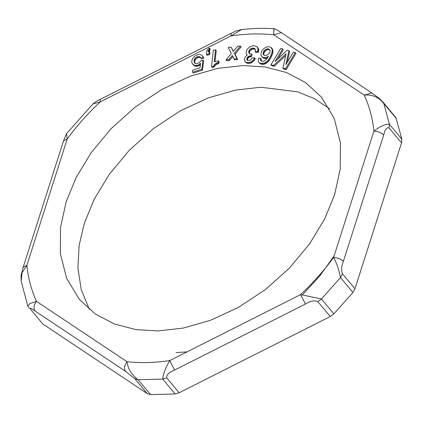<?xml version="1.0" encoding="UTF-8"?>
<svg xmlns="http://www.w3.org/2000/svg" width="423" height="423" viewBox="0 0 423 423"><rect width="100%" height="100%" fill="white"/><g stroke="black" fill="none" stroke-linecap="round" stroke-linejoin="round"><path stroke-width="0.63" d="M176.158 352.586L187.04 351.888M302.456 294.836L319.788 275.918L334.054 256.031M329.485 108.685L314.437 98.644L297.464 91.791L260.843 87.233L235.717 90.078L208.476 97.819L180.51 110.747L153.554 128.534L129.353 150.197L109.319 174.281L94.255 199.159L84.309 223.36L79.138 245.356L77.885 267.807L81.216 289.596L89.401 309.483M158.043 330.934L183.17 328.089L210.416 320.348L238.376 307.421L265.337 289.633L289.533 267.971L309.573 243.886L324.631 219.008L334.577 194.807L340.251 169.068L340.425 142.953L334.181 118.303L321.395 97.052L305.48 82.533L286.207 72.449L264.856 66.913L242.733 65.581L217.607 68.42L190.366 76.161L162.4 89.094L135.445 106.876L111.244 128.539L91.204 152.624L76.145 177.507L66.2 201.702L60.526 227.442L60.352 253.562L66.596 278.212L79.381 299.463L95.297 313.977L114.57 324.06L135.92 329.602L158.043 330.934M42.712 323.918L147.23 393.586L134.778 378.701L125.515 371.325L34.998 310.99C30.948 308.129 29.367 307.473 30.26 309.028L42.712 323.918L30.26 309.028M134.778 378.701L138.094 379.711L150.546 394.601L175.159 393.966L179.178 392.766L166.731 377.876L162.707 379.082L138.094 379.711C131.542 374.767 127.868 368.766 127.059 361.713C124.362 365.308 123.844 368.512 125.515 371.325M333.89 313.871L352.925 292.478L340.478 277.588L342.519 273.871C341.112 270.419 341.398 266.257 343.37 261.393C340.896 258.987 337.633 257.686 333.588 257.496C336.808 263.344 339.103 270.043 340.478 277.588L321.443 298.982L300.584 294.593L305.427 304.042C310.535 300.943 314.664 300.145 317.81 301.641L321.443 298.982L333.89 313.871L330.263 316.531L179.178 392.766M166.731 377.876C166.25 375.037 168.867 372.43 174.583 370.067L169.739 360.613C165.504 367.814 163.162 373.969 162.707 379.082L175.159 393.966M150.546 394.601L147.23 393.586M195.177 63.662L194.712 62.816L194.691 61.229L195.558 59.357L196.441 58.48L195.759 57.665L196.869 56.915L197.99 56.555L200.016 56.904L201.612 59.014L203.844 58.104L202.236 55.593L200.201 54.456L197.959 54.572L194.617 56.238L192.634 58.665L191.772 60.933L191.799 62.519L192.264 63.566L194.765 65.554L198.123 65.079L198.805 65.893L200.359 64.878M196.441 58.48L198.667 57.369L200.692 57.718L200.016 56.904M202.458 70.102L203.664 60.949L202.982 60.14L201.782 69.287L202.458 70.102L193.306 73.026L192.624 72.217L192.592 70.234L199.963 67.876L200.565 63.302L198.123 65.079M192.724 64.217L195.442 66.369L198.805 65.893M266.976 57.105L268.468 56.18L266.712 59.061L264.042 61.166L261.631 61.319L260.505 60.077L260.674 58.332L258.659 58.088L258.199 60.463L258.733 62.07L259.822 63.376L261.345 64.222L262.752 64.391L264.856 63.984L266.548 63.085L268.325 61.531L269.996 59.305L271.841 55.767L272.883 52.584L272.729 49.692L270.514 47.149L268.594 46.694L266.294 47.08L263.614 48.745L261.837 50.739L260.891 53.716L261.123 55.513L261.848 56.703L263.571 57.576L265.681 57.613L266.363 58.422L267.659 57.914L266.976 57.105L265.681 57.613M261.271 61.018L261.351 59.141L260.674 58.332M261.848 56.703L263.339 58.057L266.363 58.422M215 61.589L216.238 50.665L215.561 49.856L214.212 61.758L218.432 60.859L218.247 62.498L218.924 63.313L219.109 61.668L218.432 60.859M214.984 65.554L214.308 64.745L213.255 66.369L211.479 66.749L212.156 67.564L213.932 67.183L215.719 64.798L218.924 63.313M208.814 51.849L210.009 50.141L210.078 48.925L209.396 48.116L209.332 49.327L208.137 51.04L208.814 51.849M206.403 54.482L207.08 55.297L209.76 54.593L209.898 52.166L209.216 51.352L209.078 53.784L206.403 54.482L206.831 50.781L208.026 49.073L209.396 48.116M277.715 59.072L283.299 49.771L282.622 48.962L280.756 48.439L270.942 64.772L271.619 65.581L274.236 66.311L285.668 55.566M287.217 62.345L289.649 51.543L288.967 50.728L285.842 64.634L293.446 51.981L295.312 52.5L295.994 53.314L286.181 69.642L283.569 68.917L282.887 68.103L286.07 53.737L273.554 65.496L270.942 64.772M247.238 55.011L246.509 54.144L247.254 55.001L245.393 56.666L244.806 57.718L244.335 59.617L244.721 60.891L245.943 62.556L246.974 63.207L250.342 63.249L251.828 62.636L254.265 60.547L255.154 58.654L254.472 57.845L253.583 59.738L251.151 61.821L251.828 62.636M255.053 51.5L255.735 52.315L258.257 52.346L258.744 49.814L258.49 48.751L257.136 46.874L258.062 48.999L257.581 51.532L255.053 51.5L255.45 49.814L254.503 48.322L252.69 48.085L250.495 48.904L249.052 50.58L248.655 52.267L249.602 53.758L251.415 53.996L250.739 55.889L248.201 56.492L246.815 58.591L246.99 59.865L247.471 60.293L249.078 60.526L250.776 59.913L252.161 57.814L254.472 57.845M249.665 53.927L249.427 52.23L250.242 50.549L252.24 49.094L255.185 49.131L254.503 48.322M247.672 60.674L247.492 59.405L248.232 57.93L249.66 56.894L251.415 56.703L252.097 54.805L251.415 53.996M233.454 51.178L231.08 47.117L233.295 51.357L237.626 46.393L240.46 46.081L234.342 53.282L235.019 54.096L241.142 46.895L240.46 46.081M237.599 59.521L236.922 58.707L234.088 59.024L234.765 59.833L237.599 59.521L235.019 54.096M229.53 60.415L228.854 59.601L226.014 59.913L226.696 60.727L229.53 60.415L233.015 56.359M34.998 310.99C33.332 308.177 33.845 304.972 36.542 301.377L29.843 303.603L27.802 306.093L29.171 308.06M23.186 267.241L21.414 274.178C21.06 274.58 20.991 276.938 21.198 281.258L22.065 272.703L26.866 265.374L23.186 267.241L63.513 140.88L67.194 139.019L66.58 133.61L93.06 103.852C94.868 102.292 97.274 100.796 100.267 99.373L231.106 33.354L231.037 35.897L241.57 29.584C252.97 28.304 263.783 28.008 274.004 28.69L274.004 28.69C275.96 29.388 273.898 28.003 281.369 32.693L273.723 34.802L364.235 95.138C372.097 94.271 378.622 97.068 383.82 103.535L389.398 124.293C385.781 123.749 380.615 126.028 373.911 131.135C377.961 131.331 381.223 132.626 383.698 135.032C385.062 129.438 386.86 127.085 389.081 127.968L389.398 124.293L401.85 139.183L395.928 117.673L382.931 101.996L383.82 103.535L396.266 118.419M274.009 30.334C273.824 27.209 273.729 28.701 273.723 34.802C260.055 33.354 245.826 33.718 231.037 35.897L100.198 101.922L93.06 103.852M401.85 139.183L401.533 142.852L354.971 288.761L352.925 292.478M200.137 65.068L199.455 64.254M195.119 60.098L194.443 59.283L194.035 62.001L194.955 63.302L196.981 63.651L199.429 62.472L200.751 60.854L202.982 60.14M194.009 60.415L194.691 61.229M195.759 57.665L194.876 58.548L195.558 59.357M194.035 62.001L194.712 62.816M192.624 72.217L201.782 69.287M194.876 58.548L194.443 59.283M200.93 58.205L203.162 57.29L202.236 55.593M196.568 66.406L195.886 65.591M195.442 66.369L194.765 65.554M197.684 66.247L197.007 65.433M193.406 64.793L194.083 65.607M241.57 29.584L241.575 29.584C235.267 30.969 236.943 30.726 231.106 33.354M100.267 99.373L100.198 101.922C87.884 113.438 76.88 125.8 67.194 139.019L26.866 265.374C28.219 278.339 31.445 290.337 36.542 301.377L127.059 361.713C140.69 363.161 154.918 362.797 169.739 360.613L300.584 294.593C312.867 283.109 323.87 270.741 333.588 257.496L373.911 131.135C372.568 118.202 369.342 106.205 364.235 95.138L371.886 93.028L281.369 32.693M263.915 55.069L263.212 54.218L264.539 55.482L266.744 55.307L269.419 53.203L270.001 51.944L269.964 50.173L268.637 48.909L267.632 48.788L266.432 49.084L267.109 49.898L268.309 49.597L267.632 48.788M282.622 48.962L275.019 61.615L287.101 50.21L288.967 50.728M274.236 66.311L273.554 65.496M226.014 59.913L231.291 53.621L228.246 47.429L231.08 47.117M234.088 59.024L232.333 55.545L228.854 59.601M236.922 58.707L234.342 53.282M259.14 62.562L260.663 63.413L264.179 63.175L266.86 61.509L268.536 59.722L270.387 56.634L272.206 51.77L272.269 49.787L271.328 47.688M263.212 54.218L263.175 52.447L263.756 51.194L266.432 49.084M264.645 50.194L265.321 51.003L266.014 50.427L265.337 49.613M268.309 49.597L269.319 49.718L268.637 48.909M271.841 55.767L271.159 54.958M271.064 57.443L270.387 56.634M272.507 53.864L271.825 53.049M272.883 52.584L272.206 51.77M272.967 51.49L272.285 50.675M272.951 50.601L272.269 49.787M272.729 49.692L272.052 48.878M272.417 48.989L271.74 48.18M266.014 50.427L267.109 49.898M263.889 55.032L263.857 53.261L265.321 51.003M269.319 49.718L270.128 50.263M264.433 52.003L263.756 51.194M263.175 52.447L263.857 53.261M295.312 52.5L285.499 68.833L286.181 69.642M282.887 68.103L285.499 68.833M251.415 56.703L250.739 55.889M249.337 53.076L248.655 52.267M249.427 52.23L248.75 51.421M249.729 51.389L249.052 50.58M250.242 50.549L249.565 49.74M251.172 49.713L250.495 48.904M252.24 49.094L251.563 48.28M253.366 48.899L252.69 48.085M254.207 48.909L253.53 48.095M258.257 52.346L257.581 51.532M258.633 51.294L257.956 50.48M258.744 49.814L258.062 48.999M258.49 48.751L257.808 47.942M246.509 54.144L246.117 52.87L246.604 50.337L247.55 48.867L249.988 46.779L253.308 45.763L254.572 45.779L257.136 46.874M250.342 63.249L249.66 62.435L247.275 62.62L245.261 61.747M249.66 62.435L251.151 61.821M216.655 64.196L215.979 63.387L215.043 63.984L215.719 64.798M217.348 63.852L216.666 63.038L215.979 63.387M218.48 63.408L217.803 62.593L216.666 63.038M217.803 62.593L218.247 62.498M211.479 66.749L213.34 50.332L215.561 49.856M214.308 64.745L215.043 63.984M209.073 51.183L208.391 50.374M209.549 50.459L208.872 49.65M210.009 50.141L209.332 49.327M209.76 54.593L209.078 53.784M208.137 51.04L208.1 51.643L209.216 51.352M197.552 57.724L196.869 56.915M198.667 57.369L197.99 56.555M199.788 57.406L199.111 56.597M203.844 58.104L203.162 57.29M203.378 57.057L202.696 56.243M268.325 61.531L267.648 60.722M267.537 62.318L266.86 61.509M269.213 60.537L268.536 59.722M269.996 59.305L269.314 58.49M263.095 53.541L263.778 54.356M263.339 58.057L262.662 57.242M264.253 58.39L263.571 57.576M265.258 58.511L264.581 57.697M261.181 60.891L260.505 60.077M261.07 60.214L260.388 59.4M247.952 63.429L247.275 62.62M246.297 62.393L246.974 63.207M252.97 61.8L252.293 60.991M254.265 60.547L253.583 59.738M254.852 59.5L254.17 58.686M247.476 60.04L246.799 59.225M247.492 59.405L246.815 58.591M247.793 58.559L247.117 57.75M248.232 57.93L247.55 57.121M248.877 57.306L248.201 56.492M249.66 56.894L248.983 56.079M250.575 56.693L249.898 55.878M249.216 63.445L248.534 62.636M260.637 63.915L259.955 63.106M261.345 64.222L260.663 63.413M262.752 64.391L262.075 63.582M263.656 64.28L262.979 63.471M264.856 63.984L264.179 63.175M265.655 63.64L264.972 62.826M266.548 63.085L265.866 62.271M213.932 67.183L213.255 66.369M214.223 66.522L213.546 65.708M317.81 301.641L330.263 316.531M174.583 370.067L305.427 304.042M401.533 142.852L389.081 127.968M343.37 261.393L383.698 135.032M354.971 288.761L342.519 273.871M21.192 281.216L27.802 306.093M63.513 140.885L66.58 133.61M371.886 93.028L378.807 98.036L382.937 102.006"/></g></svg>

